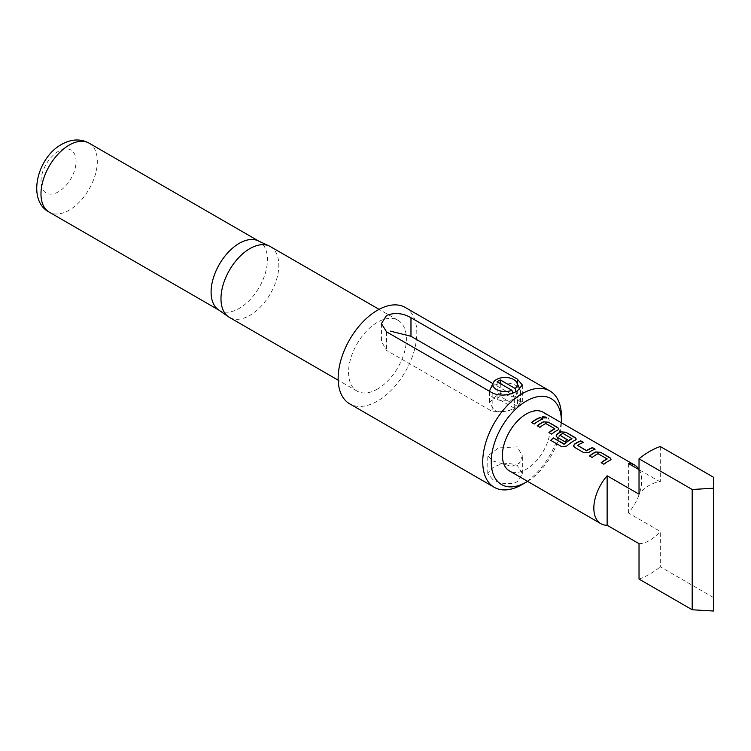 <?xml version="1.0" encoding="UTF-8"?>
<svg xmlns="http://www.w3.org/2000/svg" width="751" height="751" viewBox="0 0 751 751"><rect width="100%" height="100%" fill="white"/><g stroke="black" fill="none" stroke-linecap="round" stroke-linejoin="round"><path stroke-width="0.56" stroke-dasharray="3.75 2.82" d="M542.26 416.974L542.917 418.016L546.756 418.072M492.834 479.551L487.774 473.628L492.834 467.676C500.983 463.085 509.131 462.334 517.289 465.432L522.358 473.628L517.289 481.795C509.122 484.93 500.973 484.179 492.834 479.551M517.289 446.854L498.523 447.906L487.774 455.857L492.834 460.973L511.6 466.352L519.457 463.067L522.358 455.857L517.289 446.854M512.698 393.073L514.304 399.044A15.489 8.937 180 0 1 494.111 398.19A15.489 8.937 180 0 1 489.577 391.872A15.489 8.937 180 0 1 489.605 391.337M490.103 389.562A15.489 8.937 180 0 1 501.048 383.235A15.489 8.937 180 0 1 516.012 385.545A15.489 8.937 180 0 1 520.03 389.562A15.489 8.937 180 0 1 520.556 391.872A15.489 8.937 180 0 1 517.495 397.204L517.495 406.347L500.279 396.415A34.734 20.052 120 0 0 497.087 398.255L514.304 408.187C507.235 411.952 500.504 412.637 494.111 410.253L489.577 402.405L499.19 393.13L516.012 397.608L520.546 402.405L517.495 406.347M514.304 399.044L514.304 408.187M543.245 412.29A33.833 19.535 -60 0 1 550.248 427.779A33.833 19.535 -60 0 1 535.482 461.827A33.833 19.535 -60 0 1 509.413 470.886M639.026 469.45A33.833 19.535 -60 0 1 641.683 480.574A33.833 19.535 -60 0 1 628.39 512.989L660.289 531.398L660.289 566.798L713.45 597.496L713.45 611.014M639.026 543.677A33.833 19.535 120 0 0 660.289 531.398M377.481 389.046A40.901 23.61 -60 0 1 357.035 391.074A40.901 23.61 -60 0 1 350.764 358.302A40.901 23.61 -60 0 1 377.481 322.263A40.901 23.61 -60 0 1 397.927 320.236A40.901 23.61 -60 0 1 404.198 353.008A40.901 23.61 -60 0 1 377.481 389.046M270.351 246.581A40.901 23.61 -60 0 1 276.612 279.353A40.901 23.61 -60 0 1 249.895 315.392A40.901 23.61 -60 0 1 229.449 317.41M258.175 240.827A39.841 23.009 -60 0 1 259.189 241.353A39.841 23.009 -60 0 1 265.3 273.28A39.841 23.009 -60 0 1 239.269 308.389A39.841 23.009 -60 0 1 219.339 310.36A39.841 23.009 -60 0 1 218.381 309.75M405.296 307.478A55.63 32.124 -60 0 1 413.829 352.059A55.63 32.124 -60 0 1 377.481 401.081A55.63 32.124 -60 0 1 349.666 403.831M561.41 416.42A55.63 32.124 -60 0 1 522.076 484.564M561.391 422.775A49.622 28.651 -60 0 1 527.559 481.372M639.026 579.077A75.175 43.408 120 0 0 660.289 566.798M660.289 446.516L660.289 481.917A33.833 19.535 120 0 0 639.026 494.186M660.289 481.917L639.026 469.638M713.45 477.204L713.45 597.496M628.39 463.498L628.39 512.989M381.452 323.615L381.452 341.386L386.521 350.398L492.834 411.783L511.6 410.741L522.358 402.771L517.289 397.664L492.872 383.564M515.993 391.647L517.495 397.204M500.279 383.583L500.279 396.415M497.087 381.743L497.087 398.255M542.889 418.983L542.851 419.246A33.532 19.357 120 0 0 534.224 424.231L534.186 424.015M531.548 422.691L534.224 424.231M545.77 423.517L545.761 423.771A33.532 19.357 120 0 0 539.941 427.535L539.903 427.319M546.108 423.78L554.792 428.53M548.962 432.745L551.6 434.069M551.638 434.285A33.532 19.357 120 0 1 557.805 430.351L557.824 430.098M557.805 430.351L558.819 429.14M537.256 425.986L539.941 427.535M550.802 440.508L561.973 446.826M562.058 447.005L566.845 445.963M566.902 446.169A33.532 19.357 120 0 1 575.228 440.405L575.238 440.152M575.228 440.405L576.233 439.194M556.134 436.031L557.139 437.27M557.176 437.486L564.818 441.701M564.855 441.917A33.532 19.357 120 0 1 567.493 440.011L567.474 439.776M559.87 435.392A33.532 19.357 120 0 1 562.875 433.656L562.893 433.402M563.231 433.665L571.915 438.415M573.548 446.085L574.553 447.324M574.59 447.54L583.931 452.731M583.968 452.956L588.906 452.374M588.925 452.609A33.532 19.357 120 0 1 595.092 449.408L595.13 449.145M577.575 445.615A33.532 19.357 120 0 1 583.396 442.658L583.433 442.395M598.012 453.679L598.003 453.933A33.532 19.357 120 0 0 592.182 457.697L592.145 457.481M598.359 453.951L607.033 458.692M601.204 462.907L603.842 464.231M603.888 464.456A33.532 19.357 120 0 1 610.056 460.513L610.075 460.26M610.056 460.513L611.061 459.302M589.507 456.148L592.182 457.697M89.078 143.141A39.841 23.009 -60 0 1 95.189 175.067A39.841 23.009 -60 0 1 69.158 210.177A39.841 23.009 -60 0 1 49.228 212.148M58.522 191.768A24.811 14.325 -60 0 1 40.976 181.639A24.811 14.325 -60 0 1 58.522 151.251A24.811 14.325 -60 0 1 76.067 161.381A24.811 14.325 -60 0 1 58.522 191.768M492.834 393.195L492.834 411.783M517.289 383.63L517.289 397.664M386.521 331.82L386.521 350.398M487.774 473.628L487.774 455.857M489.577 391.872L489.577 402.405M357.035 391.074L338.175 380.184M219.339 310.36L218.851 310.079M259.189 241.353L258.691 241.062M397.927 320.236L379.077 309.346M522.358 385L522.358 402.771M520.556 391.872L520.556 402.405M522.358 473.628L522.358 455.857"/><path stroke-width="1.13" d="M546.756 418.072L546.043 417.368L542.26 416.974M542.964 417.744L546.831 417.941L546.127 417.096L542.269 416.824L542.964 417.744M513.693 379.518A12.204 7.05 0 0 0 505.742 377.471A12.204 7.05 0 0 0 493.276 382.691A12.204 7.05 0 0 0 492.881 384.897A12.204 7.05 0 0 0 504.39 391.534A12.204 7.05 0 0 0 511.947 390.323L497.087 381.743L500.279 379.903L515.139 388.474A12.204 7.05 0 0 0 517.251 384.108A12.204 7.05 0 0 0 516.857 382.691A12.204 7.05 0 0 0 513.693 379.518M512.698 393.073L511.947 390.323M489.605 391.337A15.489 8.937 180 0 1 490.103 389.562L493.276 382.691M713.45 488.244L713.45 477.204L660.289 446.516A75.175 43.408 120 0 0 639.026 458.786L692.187 489.483L713.45 488.244L713.45 611.014L692.187 609.765L639.026 579.077L639.026 543.677L607.127 525.268A33.833 19.535 -60 0 1 600.847 523.682L509.413 470.886A33.833 19.535 -60 0 1 502.41 455.406A33.833 19.535 -60 0 1 517.176 421.358A33.833 19.535 -60 0 1 543.245 412.29L634.679 465.085A33.833 19.535 -60 0 1 639.026 469.45M600.847 523.682A33.833 19.535 -60 0 1 593.844 508.192A33.833 19.535 -60 0 1 607.127 475.777L639.026 494.186L639.026 458.786M527.559 481.372A49.622 28.651 -60 0 1 526.329 482.104A49.622 28.651 -60 0 1 491.238 461.846A49.622 28.651 -60 0 1 526.329 401.081A49.622 28.651 -60 0 1 561.41 421.339A49.622 28.651 -60 0 1 561.391 422.775M522.076 484.564L526.329 482.104L522.076 484.564A55.63 32.124 -60 0 1 494.261 487.315A55.63 32.124 -60 0 1 485.728 442.733A55.63 32.124 -60 0 1 522.076 393.712A55.63 32.124 -60 0 1 549.892 390.961A55.63 32.124 -60 0 1 561.41 416.42L561.41 421.339M338.175 380.184L229.449 317.41A40.901 23.61 -60 0 1 228.464 316.791A40.901 23.61 -60 0 1 223.46 283.718A40.901 23.61 -60 0 1 249.895 248.6A40.901 23.61 -60 0 1 269.309 246.037A40.901 23.61 -60 0 1 270.351 246.581L379.077 309.346M228.464 316.791L218.381 309.75A39.841 23.009 -60 0 1 213.509 277.541A39.841 23.009 -60 0 1 239.269 243.324A39.841 23.009 -60 0 1 258.175 240.827L269.309 246.037M517.289 390.952C509.14 395.552 500.992 396.303 492.834 393.195L386.521 331.82L381.452 323.615L386.521 315.448C394.669 312.313 402.818 313.064 410.975 317.701L517.289 379.086L522.358 385L517.289 390.952M494.261 487.315L349.666 403.831A55.63 32.124 -60 0 1 341.142 359.26A55.63 32.124 -60 0 1 377.481 310.229A55.63 32.124 -60 0 1 405.296 307.478L549.892 390.961M639.026 469.638L628.39 463.498A33.833 19.535 -60 0 1 634.679 465.085M598.012 453.679L607.033 458.889A33.833 19.535 120 0 0 601.166 462.691L603.842 464.231A33.833 19.535 120 0 1 610.075 460.26L611.089 459.171L610.047 457.753L600.669 452.346L595.693 451.952A33.833 19.535 120 0 0 589.469 455.932L592.145 457.481A33.833 19.535 120 0 1 598.012 453.679M607.033 458.692L607.024 459.143A33.532 19.357 120 0 0 601.354 462.794M583.931 452.731L588.906 452.374A33.833 19.535 120 0 1 595.13 449.145L592.455 447.596A33.833 19.535 120 0 0 586.587 450.591L577.566 445.381A33.833 19.535 120 0 1 583.433 442.395L580.758 440.846A33.833 19.535 120 0 0 574.534 444.066L573.529 445.981L574.553 447.324L583.931 452.731M594.83 449.258L592.417 447.859A33.532 19.357 120 0 0 586.597 450.825L577.566 445.381M561.973 446.826L566.845 445.963A33.833 19.535 120 0 1 575.238 440.152L576.261 439.063L575.219 437.645L565.841 432.238L560.866 431.844A33.833 19.535 120 0 0 557.111 434.012L556.106 435.927L557.139 437.27L564.818 441.701A33.833 19.535 120 0 1 567.474 439.776L559.861 435.158A33.833 19.535 120 0 1 562.893 433.402L571.915 438.612A33.833 19.535 120 0 0 564.217 443.944L553.262 437.871A33.833 19.535 120 0 0 550.727 440.33L561.973 446.826M571.915 438.415L571.896 438.866A33.532 19.357 120 0 0 564.273 444.151L564.217 443.944M567.287 439.898L559.861 435.158M545.77 423.517L554.792 428.727A33.833 19.535 120 0 0 548.925 432.52L551.6 434.069A33.833 19.535 120 0 1 557.824 430.098L558.847 429.009L557.805 427.591L548.427 422.184L543.442 421.79A33.833 19.535 120 0 0 537.218 425.77L539.903 427.319A33.833 19.535 120 0 1 545.77 423.517M554.792 428.53L554.773 428.981A33.532 19.357 120 0 0 549.103 432.632M542.889 418.983L540.213 417.434A33.833 19.535 120 0 0 531.501 422.466L534.186 424.015A33.833 19.535 120 0 1 542.889 418.983M692.187 489.483L692.187 609.765M607.127 475.777L607.127 525.268M492.872 383.564L410.975 336.279L390.379 331.125M515.139 388.474L515.993 391.647M500.279 379.903L500.279 383.583M542.588 419.096L540.213 417.434M540.176 417.697A33.532 19.357 120 0 0 531.689 422.578M558.819 429.14L557.805 427.591M557.768 427.854L548.427 422.184M548.39 422.447L543.442 421.79M543.433 422.043A33.532 19.357 120 0 0 537.406 425.873M576.233 439.194L575.219 437.645M575.182 437.908L565.841 432.238M565.803 432.501L560.866 431.844M560.847 432.097A33.532 19.357 120 0 0 557.129 434.247L557.111 434.012M557.129 434.247L556.134 436.031M563.917 444.198L553.262 437.871M553.318 438.077A33.532 19.357 120 0 0 550.887 440.424M583.133 442.508L580.758 440.846M580.72 441.109A33.532 19.357 120 0 0 574.543 444.301L574.534 444.066M574.543 444.301L573.548 446.085M611.061 459.302L610.047 457.753M610.009 458.026L600.669 452.346M600.631 452.609L595.693 451.952M595.674 452.215A33.532 19.357 120 0 0 589.648 456.035M49.228 212.148A39.841 23.009 -60 0 1 43.126 180.221A39.841 23.009 -60 0 1 69.158 145.112A39.841 23.009 -60 0 1 89.078 143.141C80.488 138.55 71.345 138.963 61.638 144.37C37.128 157.56 26.614 200.508 49.228 212.148L218.851 310.079M517.289 379.086L517.289 383.63M410.975 317.701L410.975 336.279M258.691 241.062L89.078 143.141M516.857 382.691L519.852 389.187"/></g></svg>

